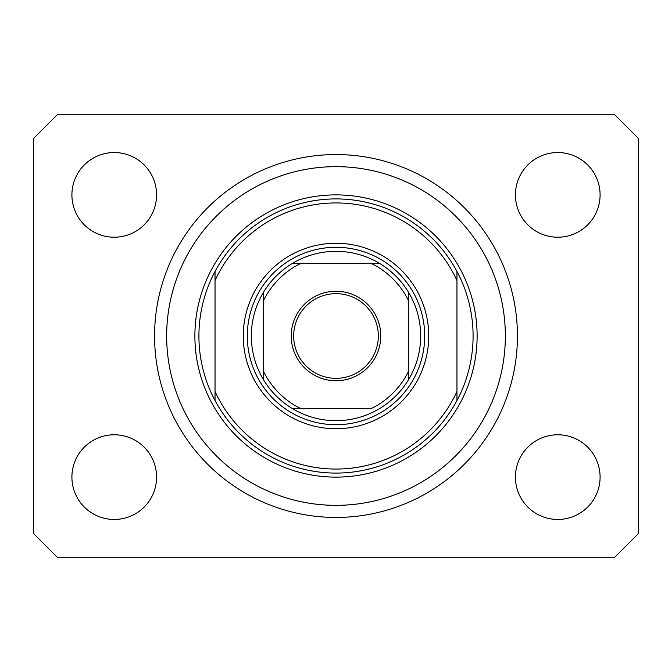 <?xml version="1.0" encoding="UTF-8"?>
<svg xmlns="http://www.w3.org/2000/svg" width="672" height="672" viewBox="0 0 672 672"><rect width="100%" height="100%" fill="white"/><g stroke="black" fill="none" stroke-linecap="round" stroke-linejoin="round"><path stroke-width="1.01" d="M154.56 336A181.44 181.44 0 0 0 336 517.44A181.44 181.44 0 0 0 517.44 336A181.44 181.44 0 0 0 336 154.56A181.44 181.44 0 0 0 154.56 336M71.904 477.12A42.336 42.336 0 0 0 114.24 519.456A42.336 42.336 0 0 0 156.576 477.12A42.336 42.336 0 0 0 114.24 434.784A42.336 42.336 0 0 0 71.904 477.12M515.424 477.12A42.336 42.336 0 0 0 557.76 519.456A42.336 42.336 0 0 0 600.096 477.12A42.336 42.336 0 0 0 557.76 434.784A42.336 42.336 0 0 0 515.424 477.12M515.424 194.88A42.336 42.336 0 0 0 557.76 237.216A42.336 42.336 0 0 0 600.096 194.88A42.336 42.336 0 0 0 557.76 152.544A42.336 42.336 0 0 0 515.424 194.88M71.904 194.88A42.336 42.336 0 0 0 114.24 237.216A42.336 42.336 0 0 0 156.576 194.88A42.336 42.336 0 0 0 114.24 152.544A42.336 42.336 0 0 0 71.904 194.88M57.792 557.76L614.208 557.76L638.4 533.568L638.4 138.432L614.208 114.24L57.792 114.24L33.6 138.432L33.6 533.568L57.792 557.76M428.736 336A92.736 92.736 0 0 1 336 428.736A92.736 92.736 0 0 1 243.264 336A92.736 92.736 0 0 1 336 243.264A92.736 92.736 0 0 1 428.736 336M505.344 336A169.344 169.344 0 0 0 336 166.656A169.344 169.344 0 0 0 166.656 336A169.344 169.344 0 0 0 336 505.344A169.344 169.344 0 0 0 505.344 336M473.088 336A137.088 137.088 0 0 0 456.96 271.488L456.96 280.568A133.056 133.056 0 0 0 215.04 280.568L215.04 391.432A133.056 133.056 0 0 0 456.96 391.432L456.96 400.512A137.088 137.088 0 0 0 473.088 336M215.04 271.488A137.088 137.088 0 0 0 336 473.088A137.088 137.088 0 0 0 456.96 400.512L456.96 271.488A137.088 137.088 0 0 0 215.04 271.488L215.04 280.568L215.04 271.488M215.04 391.432L215.04 400.512L215.04 391.432M380.755 336A44.755 44.755 0 0 1 336 380.755A44.755 44.755 0 0 1 291.245 336A44.755 44.755 0 0 1 336 291.245A44.755 44.755 0 0 1 380.755 336M293.664 336A42.336 42.336 0 0 0 336 378.336A42.336 42.336 0 0 0 378.336 336A42.336 42.336 0 0 0 336 293.664A42.336 42.336 0 0 0 293.664 336M420.672 336A84.672 84.672 0 0 0 408.576 292.387L408.576 300.846L408.576 292.387A84.672 84.672 0 0 0 292.387 263.424L300.846 263.424L292.387 263.424A84.672 84.672 0 0 0 263.424 379.613L263.424 371.154L263.424 379.613A84.672 84.672 0 0 0 292.387 408.576L371.154 408.576A80.64 80.64 0 0 0 408.576 371.154L408.576 300.846A80.64 80.64 0 0 0 371.154 263.424L300.846 263.424A80.64 80.64 0 0 0 263.424 300.846L263.424 371.154A80.64 80.64 0 0 0 300.846 408.576L292.387 408.576A84.672 84.672 0 0 0 408.576 379.613L408.576 371.154L408.576 379.613A84.672 84.672 0 0 0 420.672 336M247.296 336A88.704 88.704 0 0 1 336 247.296A88.704 88.704 0 0 1 424.704 336A88.704 88.704 0 0 1 336 424.704A88.704 88.704 0 0 1 247.296 336M263.424 292.387L263.424 300.846L263.424 292.387A84.672 84.672 0 0 1 292.387 263.424M379.613 263.424L371.154 263.424L379.613 263.424A84.672 84.672 0 0 1 408.576 292.387M477.12 336A141.12 141.12 0 0 1 336 477.12A141.12 141.12 0 0 1 194.88 336A141.12 141.12 0 0 1 336 194.88A141.12 141.12 0 0 1 477.12 336M408.576 379.613A84.672 84.672 0 0 1 379.613 408.576M292.387 408.576A84.672 84.672 0 0 1 263.424 379.613"/></g></svg>
